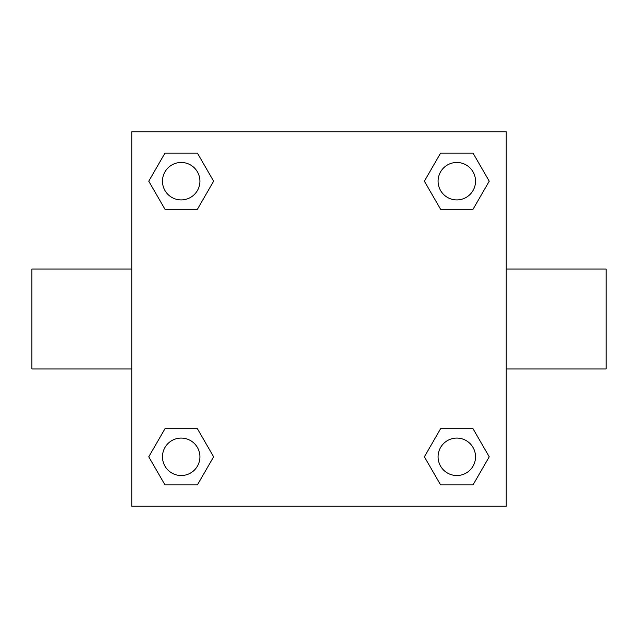 <?xml version="1.0" encoding="UTF-8"?>
<svg xmlns="http://www.w3.org/2000/svg" width="638" height="638" viewBox="0 0 638 638"><rect width="100%" height="100%" fill="white"/><g stroke="black" fill="none" stroke-linecap="round" stroke-linejoin="round"><path stroke-width="0.96" d="M197.405 209.28L164.979 209.28L148.758 181.192L164.979 153.104L197.405 153.104L213.626 181.192L197.405 209.28L164.979 209.28L182.978 209.28M182.978 428.72L197.405 428.72L213.626 456.808L197.405 484.896L164.979 484.896L148.758 456.808L164.979 428.72L197.405 428.72M455.022 209.28L440.595 209.28L424.374 181.192L440.595 153.104L473.021 153.104L489.242 181.192L473.021 209.28L440.595 209.28M440.595 428.72L473.021 428.72L489.242 456.808L473.021 484.896L440.595 484.896L424.374 456.808L440.595 428.72L473.021 428.72L455.022 428.72M506.237 368.931L606.1 368.931L606.1 269.069L506.237 269.069M131.763 269.069L31.9 269.069L31.9 368.931L131.763 368.931M131.763 131.763L506.237 131.763L506.237 506.237L131.763 506.237L131.763 131.763M473.021 484.896L440.595 484.896L473.021 484.896M475.533 456.808A18.725 18.725 0 0 0 447.445 440.595A18.725 18.725 0 0 0 447.445 473.021A18.725 18.725 0 0 0 475.533 456.808M197.405 484.896L164.979 484.896L197.405 484.896M199.917 456.808A18.725 18.725 0 0 0 171.829 440.595A18.725 18.725 0 0 0 171.829 473.021A18.725 18.725 0 0 0 199.917 456.808M440.595 153.104L473.021 153.104L440.595 153.104M475.533 181.192A18.725 18.725 0 0 0 447.445 164.979A18.725 18.725 0 0 0 447.445 197.405A18.725 18.725 0 0 0 475.533 181.192M164.979 153.104L197.405 153.104L164.979 153.104M199.917 181.192A18.725 18.725 0 0 0 171.829 164.979A18.725 18.725 0 0 0 171.829 197.405A18.725 18.725 0 0 0 199.917 181.192"/></g></svg>
